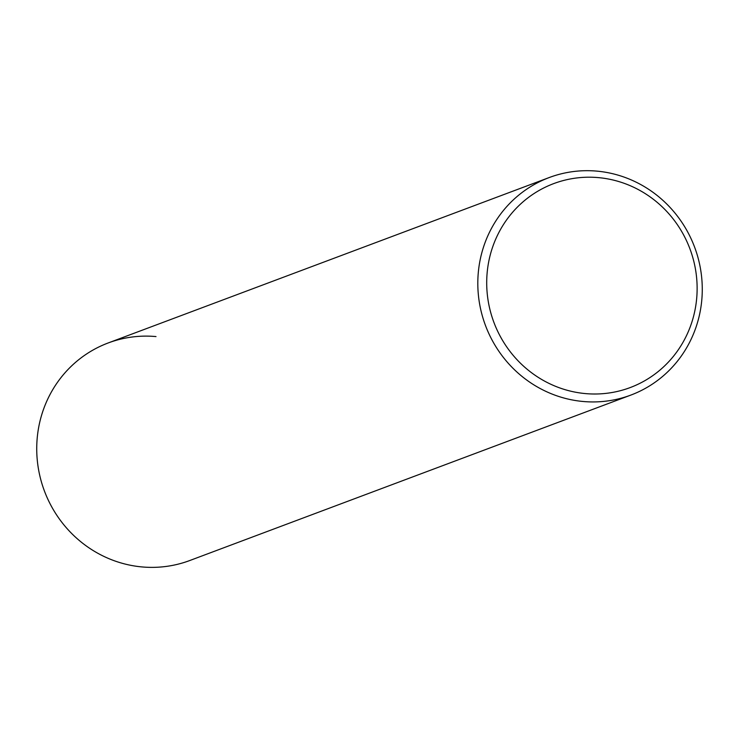 <?xml version="1.0" encoding="UTF-8"?>
<svg xmlns="http://www.w3.org/2000/svg" width="739" height="739" viewBox="0 0 739 739"><rect width="100%" height="100%" fill="white"/><g stroke="black" fill="none" stroke-linecap="round" stroke-linejoin="round"><path stroke-width="1.11" d="M108.162 342.97A116.18 111.663 69.4 0 0 36.95 441.488A116.18 111.663 -110.6 0 0 189.757 560.531L630.838 395.088A116.18 111.663 -110.6 0 1 478.031 276.044A116.18 111.663 69.4 0 1 549.243 177.536L108.162 342.97M630.838 395.088A116.18 111.663 -110.6 0 0 702.05 296.579A116.18 111.663 69.4 0 0 549.243 177.536M696.923 295.231A108.919 104.689 -110.6 0 1 585.316 393.582A108.919 104.689 -110.6 0 1 486.909 275.989A108.919 104.689 69.4 0 1 598.525 177.628A108.919 104.689 69.4 0 1 696.923 295.231M141.916 566.924A116.18 111.663 -110.6 0 1 36.95 441.488A116.18 111.663 -110.6 0 1 156.003 336.578"/></g></svg>
